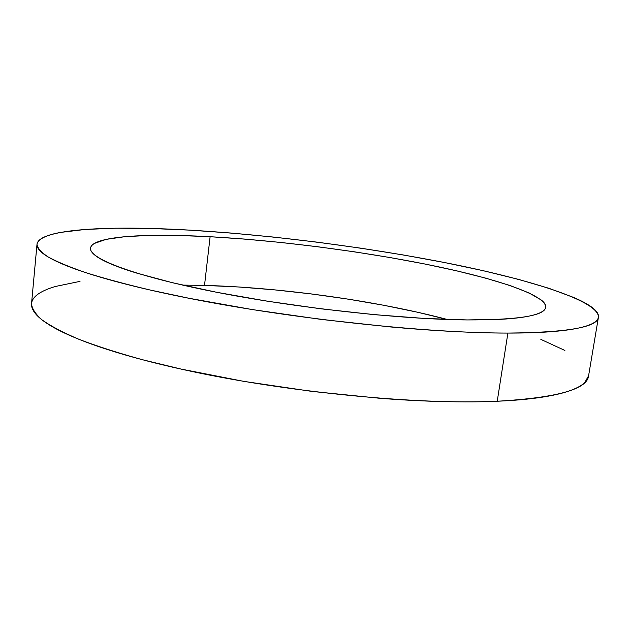 <?xml version="1.0" encoding="UTF-8"?>
<svg xmlns="http://www.w3.org/2000/svg" width="630" height="630" viewBox="0 0 630 630"><rect width="100%" height="100%" fill="white"/><g stroke="black" fill="none" stroke-linecap="round" stroke-linejoin="round"><path stroke-width="0.94" d="M204.514 285.398C281.657 287.556 376.559 300.754 447.269 319.473L417.903 312.307L383.725 305.267L347.965 299.108L311.409 293.942L274.806 289.879L238.912 286.996L204.514 285.398L210.113 236.715C278.082 240.518 359.037 250.874 426.667 264.372C493.534 277.814 546.446 294.808 545.69 307.298C544.706 315.701 518.561 319.914 467.255 319.93L424.006 318.41L374.228 314.654L320.835 308.794L267.238 301.179L216.87 292.32L172.746 282.799L137.143 273.231C126.858 270.089 118.275 267.065 111.392 264.159C104.533 261.253 99.39 258.528 95.949 255.993C92.531 253.449 90.728 251.134 90.531 249.031C90.342 246.936 91.61 245.086 94.311 243.464L106.186 239.353L124.905 236.683L149.231 235.415L177.991 235.455L210.113 236.715L244.637 239.077L280.704 242.44L317.52 246.716L354.32 251.803L390.356 257.599L424.848 264.002L456.947 270.9L485.73 278.145L510.166 285.563L529.121 292.966L541.383 300.093C544.249 302.4 545.698 304.581 545.737 306.637C545.769 308.692 544.218 310.566 541.083 312.26C537.933 313.953 533.09 315.394 526.57 316.591C520.026 317.78 511.78 318.67 501.85 319.252L467.255 319.93C400.837 319.41 294.312 307.716 213.617 291.674C132.694 275.633 88.885 258.387 90.523 248.189C92.09 236.187 144.994 233.092 210.113 236.715L204.514 285.398L182.566 285.099M36.989 244.393L31.539 303.597C31.886 308.629 35.453 314.11 42.249 320.056C50.998 326.214 63.283 332.656 79.081 339.365C96.902 346.161 117.983 352.942 142.325 359.691L182.59 369.44C283.327 391.915 416.997 405.027 497.235 401.239L507.89 333.081C427.494 333.191 292.596 318.843 190.606 298.612L149.838 289.95C125.157 284.075 103.777 278.302 85.68 272.617C69.623 267.073 57.109 261.852 48.156 256.953C41.186 252.299 37.461 248.086 36.997 244.33C39.328 228.69 108.998 225.406 189.772 230.131L150.972 228.47L115.676 228.194L85.105 229.462L60.716 232.391C53.747 233.659 48.219 235.226 44.131 237.108C40.052 238.99 37.706 241.18 37.099 243.684C36.501 246.188 37.902 248.992 41.32 252.087C44.754 255.189 50.392 258.552 58.243 262.167C66.118 265.789 76.261 269.601 88.672 273.585C101.123 277.586 115.715 281.657 132.434 285.807C149.2 289.957 167.722 294.052 188 298.092L252.402 309.59L321.41 319.441L390.096 326.907C412.5 328.939 433.668 330.474 453.608 331.506C473.508 332.53 491.597 333.057 507.89 333.081C524.128 333.097 538.233 332.656 550.195 331.758C562.117 330.86 571.788 329.577 579.222 327.915C586.617 326.245 591.853 324.293 594.933 322.04C597.988 319.788 599.083 317.331 598.224 314.669C597.358 312.015 594.799 309.228 590.554 306.322C586.309 303.416 580.655 300.447 573.599 297.423L549.053 288.343L518.474 279.366L483.249 270.703L444.559 262.537L403.428 254.985L360.738 248.165L317.276 242.172L273.782 237.1L231.013 233.045L189.772 230.131C272.814 235.053 369.219 247.495 451.174 263.852C531.941 280.122 599.122 301.211 598.429 317.252C597.602 327.222 567.425 332.498 507.89 333.081L497.235 401.239C556.692 397.782 587.136 389.348 588.562 375.945L598.398 317.418M540.847 339.373L564.889 350.453M588.601 375.724L584.79 382.52C581.584 385.678 576.237 388.537 568.748 391.104C561.228 393.671 551.494 395.821 539.54 397.569C527.546 399.31 513.442 400.53 497.235 401.239C480.981 401.948 462.955 402.058 443.166 401.586C423.336 401.105 402.302 400.011 380.071 398.302L311.976 391.411L243.668 381.347L180.015 368.865C159.981 364.376 141.695 359.73 125.157 354.926C108.659 350.123 94.287 345.327 82.026 340.531C69.804 335.743 59.834 331.096 52.117 326.592C44.423 322.095 38.918 317.835 35.595 313.827C32.547 310.133 31.201 306.7 31.547 303.526M31.658 302.715C32.35 299.329 34.76 296.273 38.887 293.548C43.021 290.839 48.589 288.469 55.582 286.437L80.01 281.374"/></g></svg>

